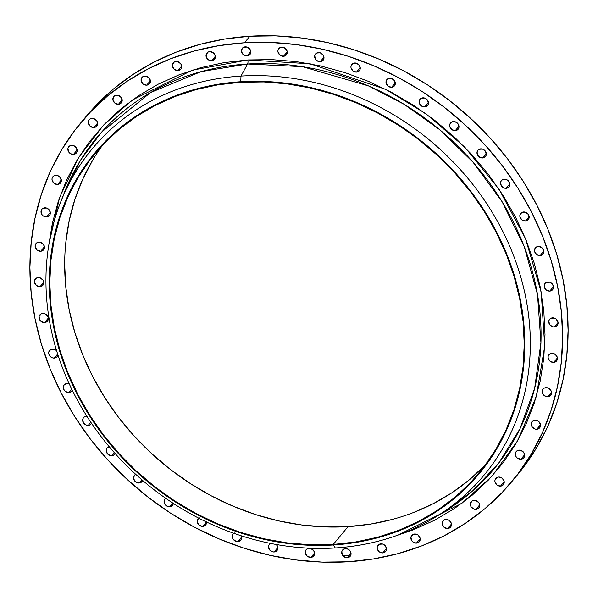 <?xml version="1.0" encoding="UTF-8"?>
<svg xmlns="http://www.w3.org/2000/svg" width="598" height="598" viewBox="0 0 598 598"><rect width="100%" height="100%" fill="white"/><g stroke="black" fill="none" stroke-linecap="round" stroke-linejoin="round"><path stroke-width="0.9" d="M245.217 46.846A4.926 4.306 39.8 0 1 250.076 49.477A4.926 4.306 39.8 0 1 249.912 54.568A4.926 4.306 39.8 0 1 247.041 55.965L250.779 51.488L247.041 55.965L250.024 54.425L250.726 51.122L250.024 49.395L247.049 47.085L243.528 47.302L241.54 49.926L242.235 53.416L243.528 54.837L247.041 55.965A4.926 4.306 39.8 0 1 242.183 53.334A4.926 4.306 39.8 0 1 242.347 48.251A4.926 4.306 39.8 0 1 245.217 46.846L245.217 46.846M281.68 47.16A4.926 4.306 39.8 0 1 286.532 49.798A4.926 4.306 39.8 0 1 286.375 54.881A4.926 4.306 39.8 0 1 283.497 56.287L287.242 51.802L283.497 56.287L286.479 54.747L287.182 51.435L285.194 48.296L281.68 47.16L279.991 47.616L277.995 50.239L277.995 52.011L279.984 55.151L283.497 56.287A4.926 4.306 39.8 0 1 278.646 53.648A4.926 4.306 39.8 0 1 278.803 48.565A4.926 4.306 39.8 0 1 281.68 47.16M318.413 52.579A4.926 4.306 39.8 0 1 323.271 55.21A4.926 4.306 39.8 0 1 323.107 60.301A4.926 4.306 39.8 0 1 320.236 61.699L323.974 57.221L320.236 61.699L323.219 60.159L323.914 58.619L323.219 55.128L320.236 52.818L316.723 53.035L315.43 54.119L314.735 55.659L315.43 59.15L316.723 60.57L320.236 61.699A4.926 4.306 39.8 0 1 315.378 59.067A4.926 4.306 39.8 0 1 315.542 53.977A4.926 4.306 39.8 0 1 318.413 52.579M354.681 62.984A4.926 4.306 39.8 0 1 359.533 65.623A4.926 4.306 39.8 0 1 359.376 70.706A4.926 4.306 39.8 0 1 356.505 72.104L360.243 67.626L356.505 72.104L359.48 70.571L360.183 69.024L359.488 65.533L356.505 63.224L352.992 63.44L350.996 66.064L350.996 67.836L352.984 70.975L356.505 72.104A4.926 4.306 39.8 0 1 351.646 69.473A4.926 4.306 39.8 0 1 351.803 64.39A4.926 4.306 39.8 0 1 354.681 62.984M389.739 78.174A4.926 4.306 39.8 0 1 394.598 80.805A4.926 4.306 39.8 0 1 394.433 85.888A4.926 4.306 39.8 0 1 391.563 87.293L395.3 82.816L391.563 87.293L393.252 86.837L395.241 84.213L394.545 80.723L391.563 78.405L388.05 78.63L386.757 79.706L386.054 83.017L388.05 86.157L391.563 87.293A4.926 4.306 39.8 0 1 386.704 84.662A4.926 4.306 39.8 0 1 386.869 79.571A4.926 4.306 39.8 0 1 389.739 78.174L389.739 78.174M422.876 97.825A4.926 4.306 39.8 0 1 427.734 100.464A4.926 4.306 39.8 0 1 427.57 105.547A4.926 4.306 39.8 0 1 424.7 106.945L428.437 102.467L424.7 106.945L427.675 105.412L428.377 103.865L427.682 100.374L424.7 98.065L421.186 98.281L419.893 99.365L419.191 102.677L421.186 105.816L424.7 106.945A4.926 4.306 39.8 0 1 419.841 104.314A4.926 4.306 39.8 0 1 420.005 99.231A4.926 4.306 39.8 0 1 422.876 97.825M453.419 121.551A4.926 4.306 39.8 0 1 458.27 124.182A4.926 4.306 39.8 0 1 458.113 129.273A4.926 4.306 39.8 0 1 455.242 130.67L458.98 126.193L455.242 130.67L458.218 129.138L458.92 127.591L458.225 124.1L455.242 121.79L451.729 122.007L449.733 124.631L449.733 126.395L451.722 129.542L455.242 130.67A4.926 4.306 39.8 0 1 450.384 128.039A4.926 4.306 39.8 0 1 450.541 122.956A4.926 4.306 39.8 0 1 453.419 121.551M480.74 148.865A4.926 4.306 39.8 0 1 485.598 151.496A4.926 4.306 39.8 0 1 485.434 156.579A4.926 4.306 39.8 0 1 482.564 157.984L486.301 153.507L482.564 157.984L485.546 156.444L486.241 154.904L485.546 151.414L482.564 149.096L479.05 149.321L477.757 150.397L477.062 151.944L477.757 155.435L480.732 157.745L482.564 157.984A4.926 4.306 39.8 0 1 477.705 155.353A4.926 4.306 39.8 0 1 477.869 150.262A4.926 4.306 39.8 0 1 480.74 148.865M504.286 179.206A4.926 4.306 39.8 0 1 509.145 181.837A4.926 4.306 39.8 0 1 508.988 186.92A4.926 4.306 39.8 0 1 506.11 188.325L509.847 183.848L506.11 188.325L509.092 186.785L509.795 183.481L507.807 180.334L506.117 179.437L502.604 179.662L501.311 180.738L500.608 182.285L501.303 185.776L504.286 188.086L506.11 188.325A4.926 4.306 39.8 0 1 501.251 185.694A4.926 4.306 39.8 0 1 501.416 180.603A4.926 4.306 39.8 0 1 504.286 179.206L504.286 179.206M523.586 211.954A4.926 4.306 39.8 0 1 528.445 214.592A4.926 4.306 39.8 0 1 528.281 219.675A4.926 4.306 39.8 0 1 525.41 221.081L529.148 216.596L525.41 221.081L527.092 220.625L529.088 218.001L528.393 214.51L525.41 212.193L521.897 212.41L519.901 215.033L519.901 216.805L521.89 219.944L525.41 221.081A4.926 4.306 39.8 0 1 520.552 218.442A4.926 4.306 39.8 0 1 520.709 213.359A4.926 4.306 39.8 0 1 523.586 211.954L523.586 211.954M538.237 246.458A4.926 4.306 39.8 0 1 543.089 249.089A4.926 4.306 39.8 0 1 542.932 254.172A4.926 4.306 39.8 0 1 540.054 255.578L543.799 251.1L540.054 255.578L543.036 254.038L543.739 250.734L541.751 247.587L538.237 246.458L536.548 246.914L535.255 247.991L534.552 251.302L536.541 254.442L540.054 255.578A4.926 4.306 39.8 0 1 535.203 252.947A4.926 4.306 39.8 0 1 535.36 247.856A4.926 4.306 39.8 0 1 538.237 246.458L538.237 246.458M547.94 282.002A4.926 4.306 39.8 0 1 552.799 284.633A4.926 4.306 39.8 0 1 552.634 289.716A4.926 4.306 39.8 0 1 549.764 291.121L553.501 286.644L549.764 291.121L552.746 289.582L553.442 288.042L552.746 284.551L549.764 282.234L546.251 282.458L544.957 283.534L544.255 286.846L546.251 289.985L549.764 291.121A4.926 4.306 39.8 0 1 544.905 288.49A4.926 4.306 39.8 0 1 545.07 283.4A4.926 4.306 39.8 0 1 547.94 282.002M552.5 317.859A4.926 4.306 39.8 0 1 557.358 320.498A4.926 4.306 39.8 0 1 557.201 325.581A4.926 4.306 39.8 0 1 554.324 326.986L558.069 322.501L554.324 326.986L557.306 325.447L558.009 322.135L556.02 318.996L554.331 318.099L550.818 318.323L549.525 319.399L548.822 320.939L549.517 324.437L552.5 326.747L554.324 326.986A4.926 4.306 39.8 0 1 549.472 324.348A4.926 4.306 39.8 0 1 549.629 319.265A4.926 4.306 39.8 0 1 552.5 317.859M551.834 353.313A4.926 4.306 39.8 0 1 556.686 355.952A4.926 4.306 39.8 0 1 556.529 361.035A4.926 4.306 39.8 0 1 553.651 362.44L557.396 357.955L553.651 362.44L556.633 360.9L557.336 357.589L555.348 354.45L551.834 353.313L550.145 353.769L548.149 356.393L548.149 358.165L550.138 361.304L553.651 362.44A4.926 4.306 39.8 0 1 548.8 359.802A4.926 4.306 39.8 0 1 548.957 354.719A4.926 4.306 39.8 0 1 551.834 353.313L551.834 353.313M545.937 387.639A4.926 4.306 39.8 0 1 550.795 390.27A4.926 4.306 39.8 0 1 550.631 395.36A4.926 4.306 39.8 0 1 547.761 396.758L551.498 392.281L547.761 396.758L550.743 395.226L551.446 391.914L550.743 390.188L547.768 387.878L544.247 388.095L542.954 389.178L542.259 390.718L542.954 394.209L545.937 396.526L547.761 396.758A4.926 4.306 39.8 0 1 542.902 394.127A4.926 4.306 39.8 0 1 543.066 389.044A4.926 4.306 39.8 0 1 545.937 387.639L545.937 387.639M534.941 420.132A4.926 4.306 39.8 0 1 539.8 422.764A4.926 4.306 39.8 0 1 539.643 427.847A4.926 4.306 39.8 0 1 536.765 429.252L540.51 424.774L536.765 429.252L539.747 427.712L540.45 424.408L538.462 421.261L536.772 420.364L533.259 420.588L531.966 421.665L531.263 423.212L531.958 426.703L534.941 429.013L536.765 429.252A4.926 4.306 39.8 0 1 531.914 426.621A4.926 4.306 39.8 0 1 532.071 421.53A4.926 4.306 39.8 0 1 534.941 420.132L534.941 420.132M519.071 450.13A4.926 4.306 39.8 0 1 523.93 452.761A4.926 4.306 39.8 0 1 523.766 457.851A4.926 4.306 39.8 0 1 520.895 459.249L524.633 454.772L520.895 459.249L523.878 457.717L524.573 456.169L523.878 452.679L520.903 450.369L517.382 450.586L516.089 451.669L515.394 453.209L516.089 456.7L517.382 458.12L520.895 459.249A4.926 4.306 39.8 0 1 516.037 456.618A4.926 4.306 39.8 0 1 516.201 451.535A4.926 4.306 39.8 0 1 519.071 450.13L519.071 450.13M498.65 477.025A4.926 4.306 39.8 0 1 503.501 479.663A4.926 4.306 39.8 0 1 503.344 484.746A4.926 4.306 39.8 0 1 500.466 486.144L504.211 481.667L500.466 486.144L503.449 484.612L504.151 481.3L502.163 478.161L498.65 477.025L496.96 477.481L494.965 480.104L494.965 481.876L496.953 485.015L500.466 486.144A4.926 4.306 39.8 0 1 495.615 483.513A4.926 4.306 39.8 0 1 495.772 478.43A4.926 4.306 39.8 0 1 498.65 477.025M474.079 500.272A4.926 4.306 39.8 0 1 478.938 502.903A4.926 4.306 39.8 0 1 478.781 507.994A4.926 4.306 39.8 0 1 475.903 509.391L479.641 504.914L475.903 509.391L478.886 507.859L479.589 504.548L478.886 502.821L475.911 500.511L472.39 500.728L470.402 503.352L471.097 506.842L474.079 509.16L475.903 509.391A4.926 4.306 39.8 0 1 471.045 506.76A4.926 4.306 39.8 0 1 471.209 501.677A4.926 4.306 39.8 0 1 474.079 500.272M445.876 519.393A4.926 4.306 39.8 0 1 450.735 522.032A4.926 4.306 39.8 0 1 450.578 527.115A4.926 4.306 39.8 0 1 447.7 528.52L451.438 524.035L447.7 528.52L450.683 526.98L451.385 523.669L449.397 520.529L447.708 519.632L444.194 519.849L442.199 522.473L442.199 524.244L444.187 527.384L447.7 528.52A4.926 4.306 39.8 0 1 442.841 525.881A4.926 4.306 39.8 0 1 443.006 520.798A4.926 4.306 39.8 0 1 445.876 519.393M414.608 534.007A4.926 4.306 39.8 0 1 419.467 536.638A4.926 4.306 39.8 0 1 419.31 541.728A4.926 4.306 39.8 0 1 416.432 543.126L420.177 538.649L416.432 543.126L419.415 541.594L420.117 538.282L418.129 535.143L416.44 534.246L412.926 534.463L410.931 537.086L411.626 540.577L412.919 541.997L416.432 543.126A4.926 4.306 39.8 0 1 411.581 540.495A4.926 4.306 39.8 0 1 411.738 535.412A4.926 4.306 39.8 0 1 414.608 534.007M380.919 543.806A4.926 4.306 39.8 0 1 385.77 546.437A4.926 4.306 39.8 0 1 385.613 551.528A4.926 4.306 39.8 0 1 382.742 552.926L386.48 548.448L382.742 552.926L385.717 551.393L386.42 549.846L385.725 546.355L382.742 544.045L379.229 544.262L377.233 546.886L377.233 548.65L379.222 551.797L382.742 552.926A4.926 4.306 39.8 0 1 377.884 550.295A4.926 4.306 39.8 0 1 378.041 545.212A4.926 4.306 39.8 0 1 380.919 543.806L380.919 543.806M345.48 548.598A4.926 4.306 39.8 0 1 350.338 551.229A4.926 4.306 39.8 0 1 350.174 556.319A4.926 4.306 39.8 0 1 347.303 557.717L351.041 553.24L347.303 557.717L350.286 556.185L350.981 554.638L350.286 551.147L347.303 548.837L343.79 549.054L342.497 550.138L341.802 551.677L342.497 555.168L345.472 557.486L347.303 557.717A4.926 4.306 39.8 0 1 342.445 555.086A4.926 4.306 39.8 0 1 342.609 550.003A4.926 4.306 39.8 0 1 345.48 548.598M309.024 548.284A4.926 4.306 39.8 0 1 313.875 550.915A4.926 4.306 39.8 0 1 313.718 555.998A4.926 4.306 39.8 0 1 310.848 557.403L314.585 552.926L310.848 557.403L312.53 556.947L314.526 554.324L313.83 550.833L310.848 548.515L307.335 548.74L306.041 549.816L305.339 553.128L307.327 556.267L310.848 557.403A4.926 4.306 39.8 0 1 305.989 554.772A4.926 4.306 39.8 0 1 306.146 549.682A4.926 4.306 39.8 0 1 309.024 548.284L309.024 548.284M276.388 544.524A4.926 4.306 39.8 0 1 276.979 550.586A4.926 4.306 39.8 0 1 274.108 551.984L277.846 547.506L274.108 551.984L277.091 550.452L277.786 548.904L277.793 547.14L276.388 544.524M241.241 535.801A4.926 4.306 39.8 0 1 240.717 540.173A4.926 4.306 39.8 0 1 237.84 541.579L241.585 537.101L237.84 541.579L240.822 540.039L241.525 538.499L241.241 535.801M206.534 522.032A4.926 4.306 39.8 0 1 205.66 524.992A4.926 4.306 39.8 0 1 202.782 526.397L206.452 521.994L202.782 526.397L205.764 524.857L206.467 521.546M173.368 503.449A4.926 4.306 39.8 0 1 172.523 505.332A4.926 4.306 39.8 0 1 169.645 506.738L172.732 503.038L169.645 506.738L172.628 505.198L173.368 503.449M142.638 480.448A4.926 4.306 39.8 0 1 141.98 481.614A4.926 4.306 39.8 0 1 139.102 483.012L141.831 479.753L139.102 483.012L140.792 482.556L142.787 479.932M115.145 453.546A4.926 4.306 39.8 0 1 114.652 454.301A4.926 4.306 39.8 0 1 111.781 455.706L114.338 452.641L111.781 455.706L113.471 455.25L115.145 453.546M86.411 416.238A4.926 4.306 39.8 0 1 86.874 416.23L84.722 416.694L83.428 417.778L82.726 419.318L83.428 422.808L86.404 425.126L88.235 425.365L90.814 422.263L88.235 425.365L89.924 424.909L91.531 423.324A4.926 4.306 39.8 0 1 91.105 423.96A4.926 4.306 39.8 0 1 88.235 425.365A4.926 4.306 39.8 0 1 83.376 422.726A4.926 4.306 39.8 0 1 83.541 417.643A4.926 4.306 39.8 0 1 86.411 416.238L86.411 416.238M67.111 383.482A4.926 4.306 39.8 0 1 69.219 383.819L67.111 383.482L64.136 385.022L63.433 386.562L64.128 390.053L65.421 391.473L68.934 392.609L71.775 389.208L68.934 392.609L70.624 392.153L72.336 390.367A4.926 4.306 39.8 0 1 71.812 391.204A4.926 4.306 39.8 0 1 68.934 392.609A4.926 4.306 39.8 0 1 64.083 389.971A4.926 4.306 39.8 0 1 64.24 384.888A4.926 4.306 39.8 0 1 67.111 383.482L67.111 383.482M209.786 51.637A4.926 4.306 39.8 0 1 214.637 54.269A4.926 4.306 39.8 0 1 214.48 59.359A4.926 4.306 39.8 0 1 211.602 60.757L215.347 56.279L211.602 60.757L214.585 59.217L215.287 55.913L213.299 52.766L209.786 51.637L208.097 52.093L206.101 54.717L206.796 58.208L208.089 59.628L211.602 60.757A4.926 4.306 39.8 0 1 206.751 58.126A4.926 4.306 39.8 0 1 206.908 53.035A4.926 4.306 39.8 0 1 209.786 51.637M176.089 61.437A4.926 4.306 39.8 0 1 180.947 64.068A4.926 4.306 39.8 0 1 180.783 69.159A4.926 4.306 39.8 0 1 177.912 70.557L181.65 66.079L177.912 70.557L180.888 69.024L181.59 67.477L180.895 63.986L177.912 61.676L174.399 61.893L172.403 64.517L172.403 66.281L174.392 69.428L177.912 70.557A4.926 4.306 39.8 0 1 173.054 67.925A4.926 4.306 39.8 0 1 173.211 62.842A4.926 4.306 39.8 0 1 176.089 61.437M144.821 76.043A4.926 4.306 39.8 0 1 149.679 78.682A4.926 4.306 39.8 0 1 149.515 83.765A4.926 4.306 39.8 0 1 146.645 85.17L150.382 80.693L146.645 85.17L148.334 84.714L150.322 82.09L149.627 78.6L146.645 76.282L143.131 76.507L141.838 77.583L141.135 80.894L143.131 84.034L146.645 85.17A4.926 4.306 39.8 0 1 141.786 82.531A4.926 4.306 39.8 0 1 141.95 77.448A4.926 4.306 39.8 0 1 144.821 76.043M116.617 95.172A4.926 4.306 39.8 0 1 121.476 97.803A4.926 4.306 39.8 0 1 121.312 102.893A4.926 4.306 39.8 0 1 118.441 104.291L122.179 99.814L118.441 104.291L120.131 103.835L122.119 101.212L121.424 97.721L118.441 95.411L114.928 95.628L113.635 96.712L112.932 100.016L114.928 103.162L118.441 104.291A4.926 4.306 39.8 0 1 113.583 101.66A4.926 4.306 39.8 0 1 113.747 96.57A4.926 4.306 39.8 0 1 116.617 95.172L116.617 95.172M92.055 118.419A4.926 4.306 39.8 0 1 96.906 121.05A4.926 4.306 39.8 0 1 96.749 126.133A4.926 4.306 39.8 0 1 93.879 127.538L97.616 123.061L93.879 127.538L95.56 127.082L97.556 124.459L96.861 120.968L93.879 118.651L90.365 118.875L89.072 119.951L88.369 123.263L90.358 126.402L93.879 127.538A4.926 4.306 39.8 0 1 89.02 124.907A4.926 4.306 39.8 0 1 89.177 119.817A4.926 4.306 39.8 0 1 92.055 118.419M71.625 145.314A4.926 4.306 39.8 0 1 76.484 147.945A4.926 4.306 39.8 0 1 76.32 153.036A4.926 4.306 39.8 0 1 73.449 154.434L77.187 149.956L73.449 154.434L76.432 152.901L77.127 151.354L76.432 147.863L73.449 145.553L69.936 145.77L68.643 146.854L67.948 148.394L68.643 151.885L71.625 154.202L73.449 154.434A4.926 4.306 39.8 0 1 68.591 151.802A4.926 4.306 39.8 0 1 68.755 146.719A4.926 4.306 39.8 0 1 71.625 145.314M55.756 175.311A4.926 4.306 39.8 0 1 60.615 177.95A4.926 4.306 39.8 0 1 60.45 183.033A4.926 4.306 39.8 0 1 57.58 184.438L61.317 179.953L57.58 184.438L59.262 183.982L61.258 181.358L60.562 177.868L57.58 175.55L54.067 175.767L52.071 178.391L52.071 180.162L54.067 183.302L57.58 184.438A4.926 4.306 39.8 0 1 52.721 181.799A4.926 4.306 39.8 0 1 52.878 176.716A4.926 4.306 39.8 0 1 55.756 175.311M44.76 207.805A4.926 4.306 39.8 0 1 49.619 210.436A4.926 4.306 39.8 0 1 49.455 215.527A4.926 4.306 39.8 0 1 46.584 216.924L50.322 212.447L46.584 216.924L49.567 215.392L50.262 213.845L49.567 210.354L46.584 208.044L43.071 208.261L41.778 209.345L41.083 210.885L41.778 214.376L43.071 215.796L46.584 216.924A4.926 4.306 39.8 0 1 41.725 214.293A4.926 4.306 39.8 0 1 41.89 209.21A4.926 4.306 39.8 0 1 44.76 207.805L44.76 207.805M38.87 242.123A4.926 4.306 39.8 0 1 43.721 244.761A4.926 4.306 39.8 0 1 43.564 249.844A4.926 4.306 39.8 0 1 40.694 251.25L44.431 246.765L40.694 251.25L42.376 250.794L44.372 248.17L43.676 244.679L40.694 242.362L37.181 242.579L35.185 245.202L35.185 246.974L37.173 250.114L40.694 251.25A4.926 4.306 39.8 0 1 35.835 248.611A4.926 4.306 39.8 0 1 35.992 243.528A4.926 4.306 39.8 0 1 38.87 242.123L38.87 242.123M38.197 277.577A4.926 4.306 39.8 0 1 43.056 280.215A4.926 4.306 39.8 0 1 42.892 285.298A4.926 4.306 39.8 0 1 40.021 286.704L43.759 282.219L40.021 286.704L41.711 286.248L43.699 283.624L43.004 280.133L40.021 277.816L36.508 278.033L34.512 280.656L34.512 282.428L36.508 285.567L40.021 286.704A4.926 4.306 39.8 0 1 35.162 284.065A4.926 4.306 39.8 0 1 35.319 278.982A4.926 4.306 39.8 0 1 38.197 277.577L38.197 277.577M52.467 348.985A4.926 4.306 39.8 0 1 56.601 350.675L54.291 349.225L50.778 349.441L48.782 352.065L48.782 353.837L50.77 356.976L52.46 357.873L54.283 358.105L57.655 354.068L54.283 358.105L55.973 357.649L57.266 356.572L57.969 355.025A4.926 4.306 39.8 0 1 57.161 356.707A4.926 4.306 39.8 0 1 54.283 358.105A4.926 4.306 39.8 0 1 49.432 355.474A4.926 4.306 39.8 0 1 49.589 350.391A4.926 4.306 39.8 0 1 52.467 348.985M42.757 313.442A4.926 4.306 39.8 0 1 47.616 316.08A4.926 4.306 39.8 0 1 47.451 321.163A4.926 4.306 39.8 0 1 44.581 322.569L48.318 318.084L44.581 322.569L47.563 321.029L48.266 317.717L47.563 315.991L44.588 313.681L41.068 313.898L39.079 316.521L39.774 320.012L41.068 321.432L44.581 322.569A4.926 4.306 39.8 0 1 39.722 319.93A4.926 4.306 39.8 0 1 39.887 314.847A4.926 4.306 39.8 0 1 42.757 313.442M64.136 193.132L80.745 159.89L101.682 132.023L150.591 92.548L201.078 71.633L247.572 64.001A258.62 225.752 -140.2 0 1 519.116 234.192A258.62 225.752 -140.2 0 1 445.166 511.14L440.427 513.966A258.62 225.752 -140.2 0 0 445.166 511.14L473.078 490.495L498.672 463.144L519.924 428.878L534.657 388.244L540.928 342.691L537.505 294.53L524.237 246.6L502.118 201.75L473.093 162.282L439.582 129.617L404.009 104.246L368.383 85.865L302.409 66.662L247.572 64.001A3.289 1.181 86.4 0 0 247.841 59.957L310.108 63.807L385.703 89.341L425.888 113.717L464.721 147.086L499.038 189.23L525.485 238.587L541.205 292.19L544.711 346.167L536.264 396.638L517.726 440.577L491.885 476.3L461.716 503.441L398.044 535.068L413.42 529.768L434.365 520.35L453.979 508.838L472.069 495.331L488.469 479.97L503.023 462.897L515.581 444.277L526.023 424.288L534.261 403.119L540.203 380.986L543.791 358.097L545.002 334.663L543.814 310.923L540.241 287.1L534.32 263.419L526.105 240.112L515.678 217.41L503.142 195.516L488.611 174.661L472.226 155.024L454.144 136.815L434.544 120.191L413.614 105.33L391.548 92.361L368.57 81.41L344.897 72.59L320.745 65.982L296.369 61.646L271.985 59.636L247.841 59.957L224.16 62.611L201.175 67.574L179.101 74.802L158.156 84.213L138.542 95.725L120.452 109.232L104.052 124.593L89.498 141.666L76.94 160.294L66.498 180.282L58.26 201.444L52.318 223.577L49.021 243.775L59.576 197.557L78.585 157.58L103.633 125.027L132.263 100.068L192.279 70.175L247.841 59.957A3.289 1.181 -93.6 0 1 247.572 64.001A258.62 225.752 -140.2 0 0 64.136 193.132L60.151 203.387A254.965 222.561 39.8 0 1 240.994 76.073A254.965 222.561 -140.2 0 0 50.583 326.8A254.965 222.561 -140.2 0 0 335.284 547.955L333.295 544.98A250.293 218.487 39.8 0 1 53.813 327.876A250.293 218.487 39.8 0 1 240.732 81.739L240.994 76.073L247.572 64.001L240.994 76.073A254.965 222.561 39.8 0 1 508.696 243.857A254.965 222.561 39.8 0 1 435.793 516.896A254.965 222.561 39.8 0 1 335.284 547.955A254.965 222.561 39.8 0 1 104.68 441.167A254.965 222.561 39.8 0 1 60.151 203.387M102.998 144.641A249.74 218.008 -140.2 0 0 105.48 398.702A249.74 218.008 -140.2 0 0 348.088 526.621L333.198 544.472A249.74 218.008 39.8 0 1 87.106 410.99A249.74 218.008 39.8 0 1 95.276 153.335A249.74 218.008 39.8 0 1 240.837 82.247L218.248 84.781L196.331 89.513L175.281 96.405L155.301 105.383L136.598 116.363L119.346 129.243L103.701 143.894L89.827 160.182L77.845 177.942L67.888 197.004L60.032 217.186L54.366 238.296L50.942 260.13L49.791 282.48L50.92 305.122L54.328 327.846L59.972 350.428L67.806 372.651L77.755 394.306L89.715 415.184L103.574 435.075L119.196 453.8L136.441 471.172L155.136 487.019L175.094 501.199L196.137 513.57L218.053 524.005L240.635 532.422L263.658 538.723L286.913 542.857L310.168 544.778L333.198 544.472L355.78 541.938L377.704 537.206L398.754 530.314L418.727 521.336L437.43 510.356L454.689 497.476L470.327 482.825L484.208 466.537L496.183 448.777L506.147 429.715L513.996 409.533L519.662 388.423L523.093 366.589L524.244 344.239L523.108 321.597L519.707 298.88L514.056 276.291L506.222 254.068L496.28 232.413L484.32 211.535L470.462 191.644L454.831 172.919L437.594 155.547L418.899 139.7L398.933 125.52L377.891 113.149L355.974 102.714L333.4 94.297L310.369 87.996L287.115 83.862L263.868 81.941L240.837 82.247A249.74 218.008 39.8 0 1 486.922 215.729A249.74 218.008 39.8 0 1 478.751 473.384A249.74 218.008 39.8 0 1 333.198 544.472L348.088 526.621A249.74 218.008 -140.2 0 0 485.927 464.235L469.587 479.626L452.327 492.505L433.625 503.486L413.652 512.464M514.258 478.647A280.417 244.776 -140.2 0 0 517.023 475.395A280.417 244.776 -140.2 0 0 526.195 186.098A280.417 244.776 -140.2 0 0 249.889 36.224L244.41 42.787A280.417 244.776 39.8 0 1 520.716 192.668A280.417 244.776 39.8 0 1 511.544 481.958A280.417 244.776 39.8 0 1 348.111 561.776L348.111 561.776A280.417 244.776 39.8 0 1 71.805 411.902A280.417 244.776 39.8 0 1 80.977 122.605A280.417 244.776 39.8 0 1 244.41 42.787L249.889 36.224A280.417 244.776 -140.2 0 0 86.456 116.042L80.977 122.605M342.848 555.662A280.417 244.776 -140.2 0 0 349.202 555.445M244.41 42.787L270.266 42.443L296.376 44.603L322.486 49.245L348.335 56.317L373.69 65.765L398.298 77.486L421.926 91.374L444.336 107.296L465.326 125.094L484.686 144.596L502.23 165.616L517.793 187.959L531.226 211.393L542.393 235.709L551.184 260.661L557.523 286.023L561.35 311.536L562.621 336.958L561.328 362.044L557.478 386.562L551.117 410.265L542.304 432.93L531.114 454.33L517.666 474.274L502.088 492.558L484.522 509.01L465.147 523.467L444.15 535.801L421.725 545.877L398.089 553.613L373.473 558.928L348.111 561.776L322.255 562.12L296.145 559.96L270.042 555.318L244.186 548.246L218.831 538.798L194.223 527.077L170.594 513.189L148.184 497.267L127.195 479.469L107.834 459.967L90.291 438.947L74.728 416.612L61.295 393.17L50.135 368.854L41.337 343.902L34.998 318.547L31.171 293.027L29.9 267.605L31.193 242.519L35.043 218.001L41.404 194.298L50.217 171.633L61.407 150.233L74.855 130.289L90.433 112.005L107.999 95.553L127.374 81.096L148.371 68.763L170.804 58.686L194.432 50.95L219.047 45.635L244.41 42.787M270.595 543.32L269.302 544.404L268.607 545.944L269.302 549.435L272.284 551.752L274.108 551.984A4.926 4.306 39.8 0 1 269.25 549.353A4.926 4.306 39.8 0 1 269.414 544.27A4.926 4.306 39.8 0 1 270.453 543.403M234.334 532.915L233.041 533.992L232.338 535.539L233.033 539.03L236.016 541.34L237.84 541.579A4.926 4.306 39.8 0 1 232.988 538.947A4.926 4.306 39.8 0 1 233.145 533.857A4.926 4.306 39.8 0 1 233.751 533.281M199.276 517.726L197.28 520.35L197.28 522.121L199.269 525.261L202.782 526.397A4.926 4.306 39.8 0 1 197.923 523.758A4.926 4.306 39.8 0 1 198.088 518.675A4.926 4.306 39.8 0 1 198.648 518.13M166.132 498.074L164.846 499.151L164.144 500.698L164.839 504.189L167.821 506.499L169.645 506.738A4.926 4.306 39.8 0 1 164.786 504.107A4.926 4.306 39.8 0 1 164.951 499.016A4.926 4.306 39.8 0 1 165.736 498.313M135.694 474.296L134.303 475.432L133.601 478.736L135.589 481.883L139.102 483.012A4.926 4.306 39.8 0 1 134.251 480.381A4.926 4.306 39.8 0 1 134.408 475.298A4.926 4.306 39.8 0 1 135.694 474.296M109.202 446.691L106.982 448.119L106.28 451.43L108.268 454.57L111.781 455.706A4.926 4.306 39.8 0 1 106.922 453.067A4.926 4.306 39.8 0 1 107.087 447.984A4.926 4.306 39.8 0 1 109.202 446.691M335.284 547.955A254.965 222.561 -140.2 0 0 525.687 297.228A254.965 222.561 -140.2 0 0 240.994 76.073L240.732 81.739A250.293 218.487 39.8 0 1 520.215 298.843A250.293 218.487 39.8 0 1 333.295 544.98L335.284 547.955M240.732 81.739L263.815 81.433L287.115 83.361L310.422 87.502L333.497 93.819L356.131 102.251L378.093 112.716L399.18 125.109L419.183 139.319L437.923 155.203L455.198 172.613L470.865 191.375L484.754 211.311L496.736 232.233L506.708 253.941L514.557 276.209L520.215 298.843L523.631 321.619L524.76 344.313L523.609 366.701L520.178 388.588L514.497 409.742L506.626 429.969L496.639 449.076L484.642 466.874L470.731 483.191L455.056 497.88L437.758 510.782L419.019 521.792L399.001 530.792L377.906 537.692L355.93 542.438L333.295 544.98L310.22 545.286L286.913 543.358L263.613 539.217L240.531 532.9L217.904 524.468L195.942 514.003L174.855 501.61L154.845 487.4L136.112 471.516L118.83 454.106L103.17 435.344L89.281 415.408L77.292 394.486L67.327 372.778L59.479 350.51L53.813 327.876L50.404 305.1L49.268 282.406L50.426 260.018L53.857 238.131L59.538 216.977L67.402 196.749L77.389 177.643L89.394 159.845L103.297 143.527L118.972 128.839L136.269 115.937L155.017 104.927L175.035 95.927L196.129 89.027L218.098 84.281L240.732 81.739M392.602 519.356L370.678 524.087L348.088 526.621L325.058 526.928L301.811 525.007L278.556 520.873L255.533 514.572L232.951 506.162L211.034 495.72L189.992 483.348L170.026 469.176L151.339 453.321L134.094 435.949L118.464 417.232L104.605 397.334L92.645 376.456L82.703 354.801L74.87 332.578L69.219 309.996L65.817 287.272L64.681 264.63M65.832 242.287L69.263 220.453L74.929 199.343L82.778 179.153L92.742 160.092M516.844 475.612L523.145 467.711L536.593 447.767L547.783 426.367L556.596 403.702L562.957 379.999L566.807 355.481L568.1 330.395L566.829 304.973L563.002 279.453L556.663 254.098L547.865 229.146L536.705 204.83L523.272 181.388L507.709 159.053L490.166 138.033L470.805 118.531L449.816 100.733L427.406 84.811L403.777 70.923L379.169 59.202L353.814 49.754L327.958 42.682L301.855 38.04L275.745 35.88L249.889 36.224L224.527 39.072L199.911 44.387L176.275 52.123L153.85 62.199L132.853 74.533L113.478 88.99L95.912 105.442L86.269 116.259M249.299 48.483L248.439 47.765A4.926 4.306 -140.2 0 0 249.299 48.483M284.902 48.079A4.926 4.306 -140.2 0 0 285.754 48.797L285.463 48.588M322.494 54.216L321.634 53.499A4.926 4.306 -140.2 0 0 322.494 54.216M358.763 64.621L357.896 63.904A4.926 4.306 -140.2 0 0 358.755 64.621M393.521 79.594L392.953 79.093A4.926 4.306 -140.2 0 0 393.82 79.811M426.957 99.462L426.097 98.745A4.926 4.306 -140.2 0 0 426.957 99.462M457.5 123.188L456.633 122.47A4.926 4.306 -140.2 0 0 457.492 123.188M483.961 149.784A4.926 4.306 -140.2 0 0 484.821 150.502L484.53 150.285M508.367 180.843L507.508 180.125A4.926 4.306 -140.2 0 0 508.367 180.843M527.668 213.591L526.801 212.873A4.926 4.306 -140.2 0 0 527.66 213.591M542.02 247.878L541.452 247.378A4.926 4.306 -140.2 0 0 542.311 248.095M552.021 283.639L551.162 282.921A4.926 4.306 -140.2 0 0 552.021 283.639M556.581 319.504L555.721 318.779A4.926 4.306 -140.2 0 0 556.581 319.496M555.908 354.958L555.049 354.233A4.926 4.306 -140.2 0 0 555.908 354.95M550.018 389.276L549.158 388.558A4.926 4.306 -140.2 0 0 550.018 389.276M539.022 421.769L538.163 421.052A4.926 4.306 -140.2 0 0 539.022 421.769M523.153 451.767L522.293 451.049A4.926 4.306 -140.2 0 0 523.153 451.767M502.724 478.662L501.864 477.944A4.926 4.306 -140.2 0 0 502.724 478.662M478.161 501.909L477.301 501.191A4.926 4.306 -140.2 0 0 478.161 501.909M449.098 520.32A4.926 4.306 -140.2 0 0 449.958 521.03L449.098 520.312M418.69 535.644L417.83 534.926A4.926 4.306 -140.2 0 0 418.69 535.644M385 545.443L384.133 544.726A4.926 4.306 -140.2 0 0 384.992 545.443M349.561 550.235L348.701 549.517A4.926 4.306 -140.2 0 0 349.561 550.235M312.806 549.704L312.238 549.203A4.926 4.306 -140.2 0 0 313.098 549.921M213.86 53.274L213 52.557A4.926 4.306 -140.2 0 0 213.86 53.274M179.31 62.356A4.926 4.306 -140.2 0 0 180.17 63.074L179.303 62.356M148.902 77.688L148.042 76.963A4.926 4.306 -140.2 0 0 148.902 77.68M120.699 96.809L119.839 96.091A4.926 4.306 -140.2 0 0 120.699 96.809M96.136 120.056L95.269 119.338A4.926 4.306 -140.2 0 0 96.129 120.056M75.707 146.951L74.847 146.233A4.926 4.306 -140.2 0 0 75.707 146.951M59.837 176.948L58.97 176.231A4.926 4.306 -140.2 0 0 59.837 176.948M48.842 209.442L47.982 208.724A4.926 4.306 -140.2 0 0 48.842 209.442M42.951 243.76L42.084 243.042A4.926 4.306 -140.2 0 0 42.944 243.76M41.419 278.504A4.926 4.306 -140.2 0 0 42.279 279.214L41.412 278.496M55.689 349.905A4.926 4.306 -140.2 0 0 56.541 350.622L56.249 350.413M46.838 315.079L45.979 314.361A4.926 4.306 -140.2 0 0 46.838 315.079M517.023 475.395L511.544 481.958M445.166 511.14L435.793 516.896"/></g></svg>
